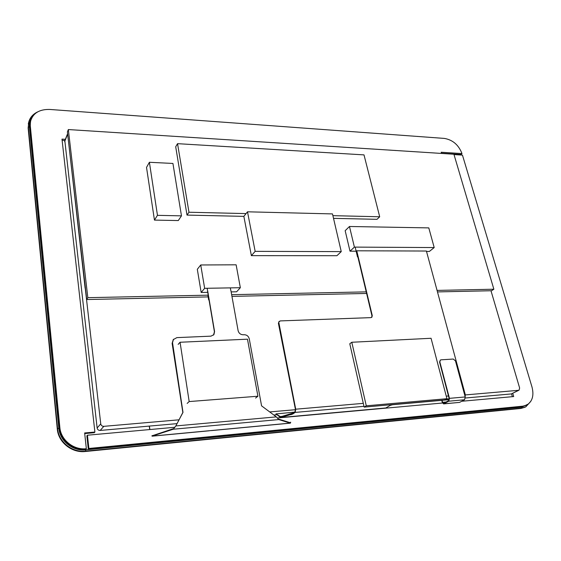 <?xml version="1.0" encoding="UTF-8"?>
<svg xmlns="http://www.w3.org/2000/svg" width="561" height="561" viewBox="0 0 561 561"><rect width="100%" height="100%" fill="white"/><g stroke="black" fill="none" stroke-linecap="round" stroke-linejoin="round"><path stroke-width="0.84" d="M461.226 154.289L461.458 155.046M461.514 155.046L461.261 154.254M528.511 403.927L521.877 407.111L85.826 449.859C72.818 451.444 59.754 440.967 58.814 428.134L29.431 126.828C29.081 122.684 30.238 119.079 32.903 116.022M37.713 111.856C32.65 114.248 29.586 117.964 28.527 123.013L28.359 127.249L57.573 428.499C58.547 441.858 72.159 452.776 85.7 451.121L521.618 408.106L525.776 406.872L530.867 401.248M524.949 407.265L520.889 408.45L85.356 451.5C71.836 453.155 58.239 442.257 57.271 428.913L28.127 127.964L28.884 121.534M173.51 339.244L172.409 343.03L182.844 412.517L175.831 425.932L173.265 429.228L152.01 436.149L152.003 435.659L152.816 435.56L152.88 436.044L211.609 430.504M207.542 291.131L214.421 331.768L213.517 335.085M290.584 422.714L290.121 423.106L278.775 419.565L276.335 416.886L261.573 405.848L249.266 338.837C248.53 336.242 246.868 334.868 244.28 334.721L243.095 334.77C240.494 334.615 238.825 333.241 238.102 330.646L230.901 290.521M175.677 426.072L173.265 429.228L278.775 419.565L277.674 418.366M207.696 290.949L214.575 331.6L213.895 334.658L210.964 336.151L176.876 337.624L173.223 339.643L172.409 343.03L182.998 412.377L175.831 425.932L276.335 416.886M173.195 428.744L152.816 435.56M172.557 342.869L182.998 412.377M290.689 422.188L290.037 422.664L278.684 419.102M210.466 430.617L290.121 423.106L290.037 422.664M208.636 430.855L210.08 430.652M149.878 429.544L149.408 426.08M149.724 429.558L149.254 426.094M230.802 290.521L230.326 287.884M207.865 295.17L208.664 299.918L209.029 299.904M208.664 299.918L209.05 299.476L207.156 288.277M174.948 427.272L87.439 435.21L86.864 435.876L88.301 449.109L88.883 448.47L522.978 406.157L526.912 404.986C532.438 401.41 534.128 395.421 531.996 387.027L462.446 155.109L454.01 154.57M87.439 435.21L88.883 448.47M512.754 393.296L513.701 396.557L461.696 401.269M442.489 403.015L277.365 417.987M511.555 393.878L512.368 396.676M88.301 449.109L521.765 406.725L526.029 405.4M30.708 120.51L29.887 126.856L59.326 428.092C60.258 440.651 73.042 450.904 85.77 449.361L86.345 448.716L84.641 432.959L94.9 432.04L61.983 139.114L65.364 139.31M441.479 153.237L461.009 154.485L461.991 153.588C458.618 144.913 452.741 139.857 444.347 138.413L49.684 109.444C39.2 109.227 32.79 113.287 30.448 121.625L30.28 125.657L59.845 427.398C60.777 439.985 73.589 450.259 86.345 448.716M441.535 153.434L441.191 152.241L461.991 153.588M62.117 140.306L64.908 140.467M84.711 433.569L94.311 432.713L94.9 432.04M173.489 339.265L173.223 339.643M182.844 412.531L172.122 343.367L173.3 339.496M255.599 398.058L257.913 396.227L247.478 339.181L180.067 342.252L189.176 401.564L257.913 396.227M189.176 401.564L187.157 403.429M180.067 342.252L178.153 344.398M295.479 409.691L269.701 411.928M277.036 414.74L273.838 415.028M490.987 290.745L519.64 388.037L519.058 390.154L518.546 390.309L465.335 394.93M518.946 390.211L511.281 393.934L465.342 398.015M178.987 419.81L103.841 426.339C102.137 426.325 101.106 425.49 100.742 423.843L67.593 133.658M176.967 423.632L100.181 430.448C98.498 430.434 97.481 429.614 97.13 427.987L64.824 140.671M446.921 398.696L444.593 399.965L364.152 407.111L349.784 343.767L351.796 342.259L366.277 405.813L446.921 398.696L431.058 338.276L351.796 342.259M364.152 407.111L366.277 405.813M465.153 396.718L465.244 394.516L426.402 251.033L356.754 250.795L372.266 315.591L371.88 317.231L370.926 317.631L280.276 320.906L278.74 322.014L295.717 409.2L295.156 412.412L292.975 413.885L280.795 417.475L280.661 416.802L275.942 413.948L294.448 412.132M279.196 321.327L278.41 323.318L295.43 409.404L295.023 411.739L293.235 412.98L293.361 413.653M293.235 412.98L280.661 416.802M385.533 407.987L280.563 417.531L276.552 414.341M279.469 416.739L282.478 416.297M357.869 256.917L371.957 315.822L371.599 317.442M290.689 414.011L290.815 414.684M357.511 256.917L355.169 247.113M276.825 414.151L276.215 413.752M385.807 407.966L390.246 405.372L392.623 404.726L449.207 399.684M291.054 413.906L291.187 414.579M291.404 413.794L291.531 414.467M291.734 413.681L291.867 414.355M292.043 413.569L292.176 414.242M292.337 413.45L292.47 414.123M292.604 413.331L292.737 414.004M292.842 413.212L292.975 413.885M293.052 413.092L293.186 413.766M449.452 398.345L465.216 396.957L455.469 360.912L453.253 359.047L441.037 359.825L440.357 360.064L439.845 361.929L449.452 398.345L448.786 401.192L443.604 403.906L442.292 402.461L441.738 400.351M440.287 360.113L439.558 362.104L449.144 398.513L448.646 400.659L443.548 403.352L442.587 402.3L442.068 400.316M465.216 396.957L464.543 399.776L459.578 402.391L443.604 403.906M68.344 129.556L87.832 297.667L86.731 299.539L67.397 131.954L68.344 129.556L453.905 154.226L493.862 289.217L491.604 290.731L437.468 291.909M87.832 297.667L208.229 295.163M231.644 294.679L366.228 291.874M437.061 290.402L493.862 289.217M366.606 293.452L231.952 296.383M208.152 296.895L86.731 299.539M434.2 247.562L428.793 227.892L349.475 226.49L354.398 247.106L434.2 247.562L429.375 251.447L426.514 251.433M349.475 226.49L345.162 230.697L350.008 251.188L356.151 251.209M350.008 251.188L354.398 247.106M240.346 287.709L236.132 264.813L200.726 264.967L204.653 288.319L240.346 287.709L236.595 291.79L231.146 291.895M200.726 264.967L197.311 269.294L201.168 292.47L207.752 292.344M201.168 292.47L204.653 288.319M181.469 215.859L172.928 163.447L149.394 162.283L157.459 215.333L181.469 215.859L178.286 220.557L154.45 220.094L157.459 215.333M149.394 162.283L146.526 167.409L154.45 220.094M341.249 251.616L332.491 213.916L247.499 211.806L255.157 251.356L341.249 251.616L336.923 255.697L251.377 255.648L255.157 251.356M333.522 218.355L376.999 219.323L379.699 216.777L364.005 154.885L177.542 143.665L175.698 146.793L187.009 215.094L243.853 216.364L251.377 255.648M243.853 216.364L247.499 211.806M187.009 215.094L188.973 212.233L246.069 213.594M332.897 215.662L379.699 216.777M177.542 143.665L188.973 212.233M68.582 142.185L85.118 288.172L68.582 142.185M461.472 154.899L461.296 154.506M28.127 127.964L28.359 127.249L29.431 126.828M57.271 428.913L58.814 428.134M85.356 451.5L85.826 449.859M520.889 408.45L521.618 408.106L521.877 407.111M290.367 422.678L290.395 423.134M521.765 406.725L522.978 406.157M59.326 428.092L59.845 427.398M29.887 126.856L30.28 125.657M518.546 390.309L511.281 393.934M67.425 134.619L64.634 141.674M100.742 423.843L97.13 427.987M103.841 426.339L100.181 430.448M295.717 409.2L363.297 403.352M446.254 396.164L448.477 395.968M464.571 394.572L465.244 394.516M295.156 412.412L363.97 406.332M446.268 399.053L449.207 398.794M448.786 401.192L464.543 399.776M443.891 403.822L459.578 402.391M446.205 401.971L442.587 402.3M28.527 123.013L28.295 123.729M208.727 430.848L152.361 436.156M290.332 423.155L211.406 430.596M30.056 122.831L30.448 121.625M67.467 134.009L64.669 141.063M280.563 417.531L385.666 408.008"/></g></svg>
